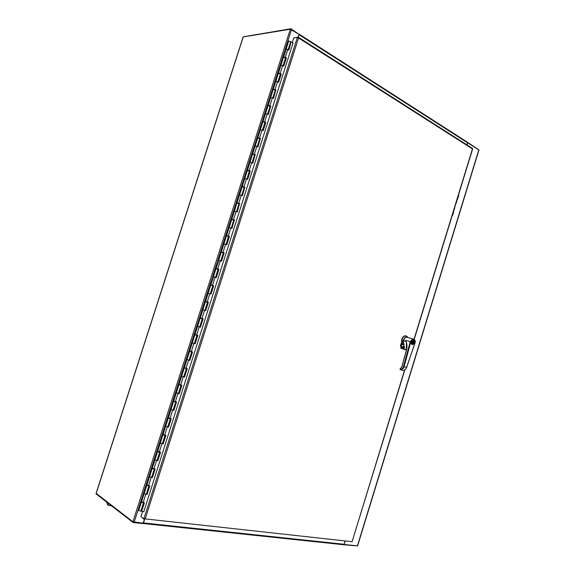 <?xml version="1.0" encoding="UTF-8"?>
<svg xmlns="http://www.w3.org/2000/svg" width="575" height="575" viewBox="0 0 575 575"><rect width="100%" height="100%" fill="white"/><g stroke="black" fill="none" stroke-linecap="round" stroke-linejoin="round"><path stroke-width="0.86" d="M454.839 206.914L452.805 214.913L452.065 215.948M452.302 215.172L454.509 207.999M456.076 202.874L458.275 195.716M458.606 194.623L458.591 196.061L455.838 203.643M344.058 544.417L345.316 540.96M344.231 544.511L357.621 545.855M478.946 150.003L467.511 142.657M467.015 144.914L467.705 142.665M144.339 519.469L143.161 523.164L132.933 521.791L96.14 493.293L243.132 36.929L290.317 29.217L299.043 34.385L298.173 37.095M111.435 505.777L108.531 505.432L107.561 502.78M106.928 502.291L107.554 504.857M144.124 493.702L141.507 501.896L144.411 502.737L141.658 511.355L144.073 502.701L141.522 510.715L140.976 510.701M290.943 42.651L288.916 50.032L286.142 49.062L288.176 49.651M290.519 42.306L290.928 42.643M202.069 318.457L203.133 318.78L200.431 327.225L197.584 326.341L199.123 326.808M196.772 335.038L196.413 335.232M191.468 351.656L191.116 351.814L191.633 352.044L190.124 351.519M224.171 244.001L225.968 244.497L228.534 236.454L226.493 235.829L223.934 243.836M220.728 260.913L223.294 252.878L221.246 252.245L218.68 260.281L220.721 260.935M218.931 260.425L216.107 268.345M218.033 269.352L215.992 268.697L213.418 276.748L215.46 277.402M213.677 276.877L210.838 284.826L213.677 285.746L210.989 294.156L208.15 293.257L210.198 293.897L212.779 285.811L210.73 285.171L205.562 301.343L208.409 302.249L205.721 310.68L202.867 309.781L204.916 310.421L207.503 302.321L205.455 301.681L200.28 317.889L201.947 318.421L204.542 310.299M200.812 318.061L202.228 318.866L200.711 318.385M196.42 335.218L197.843 335.347L195.141 343.807L192.287 342.923L195.141 343.807M195.514 334.657L196.93 335.441L195.421 334.938M191.13 351.778L192.546 351.943L189.836 360.424L186.976 359.54L189.836 360.424M190.203 351.282L191.101 351.864M186.099 368.482L187.234 368.575L184.525 377.063L181.657 376.194L184.525 377.063M185.804 368.446L184.819 368.137M184.884 367.935L185.876 368.237M180.787 385.113L181.916 385.236L179.199 393.738L176.331 392.869L177.905 393.264M180.493 385.092L179.501 384.783M179.45 384.876L180.471 385.157M175.167 401.767L174.175 401.465M174.146 401.551L175.138 401.846M173.6 401.429L170.998 409.58L173.866 410.449L171.537 409.652M169.833 418.478L168.842 418.169M168.777 418.305L169.798 418.571M170.983 409.63L168.374 417.781L170.135 418.478M168.252 418.169L165.65 426.327L168.525 427.189L166.197 426.377M164.486 435.217L163.494 434.916M163.458 435.038L164.457 435.376M162.897 434.937L160.288 443.102L163.171 443.957L160.849 443.138M159.074 452.18L158.075 451.885M158.089 451.828L159.088 452.115M156.997 460.525L154.919 459.907L157.004 460.51M153.848 468.826L152.655 468.481M152.72 468.654L153.719 468.941M152.159 468.567L149.543 476.747L152.433 477.595L150.111 476.747M141.371 502.327L138.755 510.521L140.846 511.11M286.35 49.328L283.662 56.817M285.516 57.967L283.525 57.256L281.046 65.018M281.218 65.385L283.044 65.722M280.384 74.046L278.386 73.341L275.899 81.125M276.079 81.478L277.905 81.83M275.245 90.153L273.24 89.456L270.746 97.261M270.933 97.592L272.751 97.958M270.092 106.296L268.087 105.599L265.585 113.426M265.779 113.742L267.591 114.123M264.924 122.461L262.919 121.771L260.41 129.619M260.612 129.914L262.423 130.309M259.756 138.661L257.744 137.971L255.228 145.849M255.437 146.122L257.241 146.532M254.574 154.891L252.562 154.208L250.039 162.1M250.247 162.358L252.051 162.782M249.385 171.149L247.365 170.473L244.835 178.387M245.051 178.631L246.855 179.069M244.181 187.443L242.161 186.767L239.624 194.702M239.847 194.925L241.651 195.378M238.97 203.766L236.943 203.09L234.406 211.054M234.629 211.255L236.433 211.722M233.752 220.11L231.725 219.449L229.173 227.427M229.411 227.614L231.2 228.095M148.58 485.717L147.178 485.314M147.337 485.508L148.336 485.789M144.153 493.616L147.049 494.457L144.153 493.616L146.769 485.429M286.178 48.94L288.7 41.041L290.691 41.759M143.268 502.629L141.716 502.183M141.946 502.392L142.945 502.672M284.136 57.09L286.07 57.91L283.504 65.902L286.408 57.895L283.791 66.096L281.01 65.133L278.523 72.903M283.705 57.076L285.351 57.198L286.408 57.895M279.048 73.097L280.938 73.988L278.365 82.002L281.276 73.974L278.652 82.189L275.863 81.233L273.377 89.024M280.011 73.399L280.32 73.78M278.588 73.169L281.276 73.974M273.226 98.138L275.799 90.088L273.506 98.311L270.717 97.362L268.216 105.175M273.47 89.297L276.137 90.081M273.211 98.138L275.784 90.081L273.865 89.312M268.065 114.303L270.645 106.217L268.353 114.468L265.557 113.519L263.048 121.354M268.345 105.455L270.983 106.224M270.645 106.217L268.712 105.376M263.544 121.555L265.485 122.382L262.89 130.482L265.822 122.389L263.185 130.647L260.382 129.706L257.873 137.569M263.221 121.641L265.822 122.389M260.31 138.568L258.01 146.862L255.207 145.928L252.684 153.805M258.103 137.871L260.647 138.589M260.317 138.568L258.369 137.827M255.127 154.79L252.82 163.106L250.017 162.172L247.487 170.078M253.007 154.136L255.472 154.819M255.142 154.79L253.187 154.057M247.998 170.322L249.952 171.041L247.322 179.235L250.276 171.077L247.631 179.378L244.813 178.451L242.283 186.379M248.961 170.646L249.471 170.833L248.925 170.782M247.976 170.301L250.276 171.077M242.132 195.55L244.756 187.328L242.42 195.687L239.61 194.76L237.065 202.709M243.764 186.94L244.267 187.119L243.721 187.055M242.751 186.731L245.079 187.364M244.756 187.328L242.794 186.616M239.538 203.636L237.209 212.024L234.384 211.104L231.84 219.075M238.553 203.255L239.056 203.442L238.517 203.363M237.547 203.04L239.868 203.687M239.545 203.636L237.576 202.939M231.689 228.261L234.327 219.981L231.984 228.39L229.159 227.47L226.607 235.47M233.328 219.607L233.838 219.787L233.299 219.7M232.329 219.377L234.65 220.038M231.675 228.253L234.32 219.981L232.357 219.291M227.125 235.671L229.102 236.354L226.442 244.655L229.425 236.418L226.751 244.785L223.919 243.872L221.361 251.893M228.095 235.994L228.606 236.167L228.074 236.066M227.103 235.743L229.425 236.418M222.856 252.403L223.869 252.763L221.195 261.093L224.185 252.827L221.504 261.208L218.673 260.303M221.799 252.332L222.841 252.461M221.864 252.145L224.185 252.827M216.545 268.805L218.622 269.193L215.941 277.553L218.931 269.272L216.25 277.668L213.418 276.762M217.609 268.848L218.119 269.021L217.594 268.892M216.617 268.575L218.931 269.272M211.37 285.013L213.361 285.66L210.673 294.048L213.677 285.746M212.254 285.617L212.865 285.488L212.34 285.351M211.356 285.035L210.838 284.841M205.404 310.579L208.409 302.249M208.1 302.155L205.562 301.35M200.172 318.227L197.584 326.341L198.102 326.485M202.228 318.866L199.633 326.981L200.431 327.225M200.129 327.125L202.817 318.687M194.882 334.801L192.287 342.923L192.805 343.059M193.833 343.376L194.328 343.548M194.343 343.562L196.93 335.441M194.832 343.699L197.527 335.261L194.824 343.692M197.577 326.341L194.99 334.463L196.65 335.009L199.252 326.873M189.57 351.411L186.976 359.54L187.507 359.655M188.535 359.972L189.046 360.18M189.534 360.302L192.23 351.864L189.52 360.302M192.28 342.937L189.685 351.066L191.346 351.627L193.947 343.476M184.259 368.058L181.657 376.194L182.196 376.294M183.224 376.603L183.705 376.805M184.223 376.941L186.918 368.496L184.208 376.941M186.968 359.562L184.374 367.698L186.027 368.273L188.636 360.115M178.933 384.725L176.331 392.869L176.87 392.955M180.996 385.351L178.387 393.53L179.199 393.738M181.585 385.157L178.89 393.609L181.599 385.164M181.65 376.223L179.048 384.359L180.701 384.955L183.317 376.776M172.572 409.961L173.053 410.183M173.571 410.306L176.266 401.86L173.557 410.306M176.317 392.912L173.715 401.055L176.59 401.925L173.866 410.449M167.232 426.686L167.728 426.952M168.231 427.038L170.926 418.586L168.216 427.038M172.644 410.205L170.02 418.413L171.249 418.643L168.525 427.189M161.884 443.44L162.351 443.692M162.876 443.799L165.578 435.347L162.869 443.799M165.629 426.377L163.02 434.542L165.902 435.404L163.171 443.957M157.528 451.734L154.919 459.907L155.48 459.928M156.522 460.23L156.989 460.496M157.514 460.597L160.217 452.137L157.507 460.597M160.267 443.16L157.658 451.332L160.547 452.187L157.809 460.762M151.153 477.049L151.613 477.322M152.145 477.423L154.847 468.963M154.898 459.978L152.289 468.158L155.178 469.006L152.433 477.595M146.762 494.284L149.464 485.817L146.754 494.277M149.522 476.826L146.905 485.005L149.795 485.853L147.049 494.457M141.658 511.355L143.843 511.542M293.272 43.247L291.482 42.011M293.013 43.06L143.779 511.75L143.455 511.513M292.258 42.543L293.732 37.928L297.419 37.389L298.554 37.972L298.08 37.087L294.321 37.842M141.443 516.903L144.246 519.433L145.195 518.894L143.894 518.736L140.976 516.551L142.607 511.441M472.262 148.271L472.614 148.99M404.814 369.926L352.087 541.751L404.57 370.07M297.929 37.562L298.08 37.087M144.433 518.858L144.246 519.433M467.195 142.075L467.489 142.765L466.857 144.821M299.065 34.04L298.411 37.231M478.767 149.759L467.288 142.14M298.971 34.335L290.9 28.75L290.742 29.246M290.9 28.75L243.261 36.793M345.137 540.938L344.109 544.281L143.52 522.927L142.952 523.545M143.103 523.516L343.397 544.719L344.109 544.281M144.627 519.469L143.52 522.927M343.555 544.769L357.341 545.905M133.314 521.992L133.141 522.546L142.938 523.581L143.074 523.149M96.183 493.436L96.039 493.882L133.141 522.546M407.359 337.388C405.813 336.648 404.563 337.417 403.621 339.696L402.701 343.009L400.861 345.877L401.084 346.488L404.376 347.803L404.613 346.826L403.686 346.236L404.175 346.797M403.621 343.34L402.701 343.009M404.009 343.929C403.686 344.504 402.867 344.583 401.544 344.166L401.019 345.165M404.052 344.116L401.213 345.23L401.034 345.898L400.459 345.762L401.602 342.06C401.379 338.732 402.514 336.641 405.008 335.793L405.986 335.893M401.034 345.898L402.457 346.933L403.866 346.531M403.621 339.696L401.918 342.147C401.702 338.819 402.838 336.727 405.332 335.879L406.978 336.346L407.826 337.511M401.364 347.149L400.459 345.762M404.491 347.142L403.938 346.991L404.548 346.926M407.172 336.821L407.51 337.424M411.412 341.838L411.298 342.398C411.233 343.814 411.7 344.54 412.699 344.576C414.863 342.851 414.97 341.37 413.037 340.141L411.412 341.838M411.599 341.902L411.844 343.929C414.474 346.15 415.092 338.107 412.067 341.004L411.599 341.902M411.47 342.772L411.815 343.793L412.634 344.13C414.388 342.729 414.474 341.528 412.908 340.529L411.865 341.298M411.966 343.936L413.145 342.829L411.513 342.247M412.555 342.621L412.699 342.125L411.65 341.751M412.864 340.537L413.31 342.29L412.699 342.125M413.31 342.29L411.671 341.701M414.812 343.253L414.827 343.21C414.719 338.74 413.389 338.265 410.823 341.787L404.103 366.634C403.305 368.891 402.026 369.883 400.272 369.632L400.027 369.128C401.623 369.423 402.78 368.532 403.513 366.476L406.554 367.432C405.627 369.632 404.275 370.602 402.507 370.343L402.522 370.35M400.092 369.085L401.947 366.828L406.453 350.146C407.38 346.481 407.1 343.232 405.612 340.4L405.972 341.349L403.722 340.752C404.067 338.711 404.973 337.511 406.446 337.144L407.661 337.467M408.717 341.219L410.241 341.629L412.821 338.812C415.071 339.516 415.775 340.997 414.92 343.261L406.547 367.454M404.052 344.871L403.722 346.251L404.052 344.871L403.176 343.023L403.722 340.752M404.06 344.878L403.176 343.023M404.203 347.933L401.005 347.192L404.103 348.048L404.613 346.826L403.722 346.251M405.972 341.349L406.841 344.332L406.453 350.146L401.947 366.828M405.612 340.4L408.76 341.061M400.02 369.114L400.15 369.567L400.099 368.999M400.272 369.632L402.507 370.343M403.736 346.38L404.548 346.897L404.045 346.826M404.369 347.832L404.577 346.668M400.768 348.177L401.113 347.077L404.318 347.94M406.424 342.578L406.396 350.132L401.882 366.8L400.15 368.92L401.939 366.821M452.805 214.913L452.417 214.87M454.818 208.351L454.43 208.315M456.579 202.608L456.191 202.58M458.591 196.061L458.196 196.032M478.817 149.795L357.406 545.912M134.155 522.208L291.525 29.555M132.933 521.791L290.317 29.217M243.283 36.793L96.198 493.451M107.396 503.29L106.763 502.802M270.638 106.21L268.058 114.296M244.742 187.321L242.118 195.543M208.085 302.155L205.397 310.572M202.81 318.687L200.114 327.118M154.833 468.963L152.131 477.423M287.867 49.321L285.351 57.198M282.735 65.406L280.212 73.298M277.588 81.521L275.066 89.427M272.435 97.664L269.905 105.584M267.267 113.836L264.737 121.771M262.092 130.043L259.555 137.993M256.91 146.273L254.366 154.244M251.721 162.538L249.169 170.523M246.517 178.839L243.965 186.832M241.306 195.162L238.747 203.176M236.081 211.521L233.515 219.542M230.848 227.908L228.282 235.944M225.608 244.325L223.035 252.382M220.354 260.77L217.781 268.841M215.093 277.251L212.513 285.337M209.825 293.76L207.237 301.861M177.984 393.48L175.368 401.666M167.289 426.966L164.666 435.189M161.927 443.756L159.297 452M156.558 460.582L153.92 468.841M151.175 477.437L148.537 485.71M145.784 494.327L143.139 502.615M414.058 339.142L472.449 148.889L298.554 37.972L145.195 518.894L351.9 541.686M143.894 518.736L297.419 37.389M299.194 34.78L467.489 142.765M402.658 342.844L401.357 344.109M400.523 346.33L401.221 346.33M404.448 347.314L402.414 347.178M404.498 347.135L403.959 346.984L404.498 347.127M411.635 341.054L412.936 340.084L413.662 340.249M412.936 340.084C412.627 339.832 412.095 340.407 411.341 341.816C411.024 343.548 411.427 344.475 412.541 344.583L411.154 342.873M414.438 342.916C412.483 345.532 411.441 345.165 411.305 341.802C413.267 339.178 414.309 339.552 414.438 342.916M414.827 343.21L406.654 367.475C405.914 369.344 404.743 370.329 403.147 370.429M472.621 148.975L414.216 339.279L406.446 337.144M410.823 341.787L410.241 341.629L403.513 366.476M400.789 348.083L406.518 349.665M406.432 350.002L400.818 348.22L406.489 349.787M478.961 149.953L357.607 545.891M148.853 486.026L146.215 494.299M154.237 469.164L151.606 477.423M159.613 452.338L156.982 460.582M164.975 435.541L162.344 443.771M170.322 418.78L167.706 426.988M175.67 402.047L173.053 410.241M186.322 368.683L183.713 376.848M191.633 352.044L189.031 360.194M218.04 269.33L215.467 277.387M233.766 220.067L231.215 228.059M238.992 203.708L236.447 211.679M244.202 187.385L241.665 195.327M249.406 171.084L246.876 179.012M254.596 154.819L252.073 162.725M259.785 138.582L257.262 146.467M264.953 122.374L262.444 130.237M270.121 106.195L267.619 114.037M275.274 90.052L272.78 97.872M280.42 73.931L277.933 81.736M285.559 57.845L283.072 65.622M290.734 41.63L288.204 49.551M143.463 502.917L140.817 511.204M472.478 148.407L298.461 37.296M299.208 34.177L467.453 142.248M407.416 337.396L406.978 336.346M411.995 343.965L412.634 344.13M403.693 346.33L403.765 343.462"/></g></svg>
